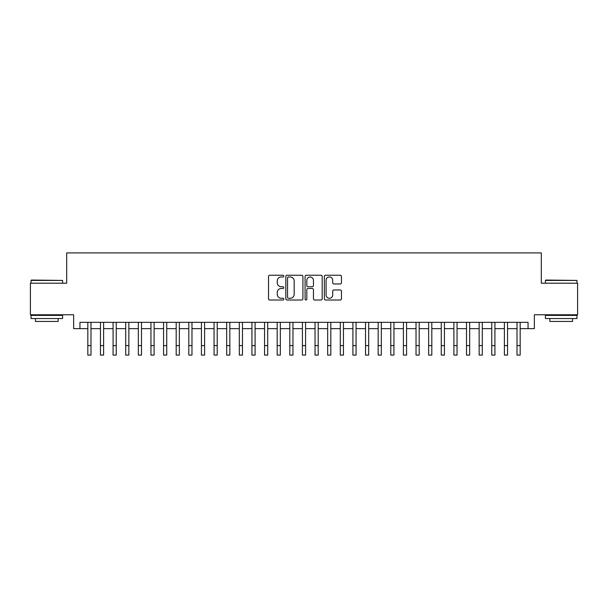 <?xml version="1.0" encoding="UTF-8"?>
<svg xmlns="http://www.w3.org/2000/svg" width="608" height="608" viewBox="0 0 608 608"><rect width="100%" height="100%" fill="white"/><g stroke="black" fill="none" stroke-linecap="round" stroke-linejoin="round"><path stroke-width="0.91" d="M283.807 276.1A0.866 0.866 0 0 0 282.94 275.234L269.77 275.234A1.239 1.239 0 0 0 268.531 276.473L268.531 298.771A1.239 1.239 0 0 0 269.77 300.01L282.94 300.01A0.866 0.866 0 0 0 283.807 299.144A0.866 0.866 0 0 0 282.94 298.277L281.23 298.277A3.967 3.967 0 0 1 277.271 294.31L277.271 292.456A3.967 3.967 0 0 1 281.23 288.488L282.94 288.488A0.866 0.866 0 0 0 283.807 287.622A0.866 0.866 0 0 0 282.94 286.756L281.23 286.756A3.967 3.967 0 0 1 277.271 282.788L277.271 280.934A3.967 3.967 0 0 1 281.23 276.967L282.94 276.967A0.866 0.866 0 0 0 283.807 276.1M340.214 283.966A1.239 1.239 0 0 0 341.453 282.728L341.453 276.473A1.239 1.239 0 0 0 340.214 275.234L325.592 275.234A1.239 1.239 0 0 0 324.353 276.473L324.353 298.771A1.239 1.239 0 0 0 325.592 300.01L340.214 300.01A1.239 1.239 0 0 0 341.453 298.771L341.453 291.217A1.239 1.239 0 0 0 340.214 289.978L333.952 289.978A1.239 1.239 0 0 0 332.713 291.217L332.713 294.964A3.314 3.314 0 0 1 329.399 298.277A3.314 3.314 0 0 1 326.086 294.964L326.086 280.28A3.314 3.314 0 0 1 329.399 276.967A3.314 3.314 0 0 1 332.713 280.28L332.713 282.728A1.239 1.239 0 0 0 333.952 283.966L340.214 283.966M79.944 328.647L79.944 322.331L528.056 322.331L528.056 328.647L534.364 328.647L534.364 314.762L577.6 314.762L577.6 283.206L541.31 283.206L541.31 252.913L66.69 252.913L66.69 283.206L30.4 283.206L30.4 314.762L73.636 314.762L73.636 328.647L87.833 328.647L87.833 336.156M302.913 276.473A1.239 1.239 0 0 0 301.674 275.234L287.06 275.234A1.239 1.239 0 0 0 285.821 276.473L285.821 298.771A1.239 1.239 0 0 0 287.06 300.01L301.674 300.01A1.239 1.239 0 0 0 302.913 298.771L302.913 276.473M306.326 275.234L320.94 275.234A1.239 1.239 0 0 1 322.179 276.473L322.179 298.771A1.239 1.239 0 0 1 320.94 300.01L314.686 300.01A1.239 1.239 0 0 1 313.447 298.771L313.447 289.727A1.239 1.239 0 0 0 312.208 288.488L308.058 288.488A1.239 1.239 0 0 0 306.82 289.727L306.82 299.144A0.866 0.866 0 0 1 305.953 300.01A0.866 0.866 0 0 1 305.087 299.144L305.087 276.473A1.239 1.239 0 0 1 306.326 275.234M90.987 328.647L100.457 328.647M103.611 328.647L113.08 328.647M116.234 328.647L125.704 328.647M128.858 328.647L138.328 328.647M141.482 328.647L150.951 328.647M154.105 328.647L163.567 328.647M166.729 328.647L176.191 328.647M179.352 328.647L188.814 328.647M191.976 328.647L201.438 328.647M204.592 328.647L214.062 328.647M217.216 328.647L226.685 328.647M229.839 328.647L239.309 328.647M242.463 328.647L251.932 328.647M255.086 328.647L264.556 328.647M267.71 328.647L277.18 328.647M280.334 328.647L289.796 328.647M292.957 328.647L302.419 328.647M305.581 328.647L315.043 328.647M318.204 328.647L327.666 328.647M330.82 328.647L340.29 328.647M343.444 328.647L352.914 328.647M356.068 328.647L365.537 328.647M368.691 328.647L378.161 328.647M381.315 328.647L390.784 328.647M393.938 328.647L403.408 328.647M406.562 328.647L416.024 328.647M419.186 328.647L428.648 328.647M431.809 328.647L441.271 328.647M444.433 328.647L453.895 328.647M457.049 328.647L466.518 328.647M469.672 328.647L479.142 328.647M482.296 328.647L491.766 328.647M494.92 328.647L504.389 328.647M507.543 328.647L517.013 328.647M520.167 328.647L528.056 328.647M288.42 276.967A0.866 0.866 0 0 0 287.554 277.833L287.554 297.411A0.866 0.866 0 0 0 288.42 298.277L290.214 298.277A3.967 3.967 0 0 0 294.181 294.31L294.181 280.934A3.967 3.967 0 0 0 290.214 276.967L288.42 276.967M313.447 280.341A3.314 3.314 0 0 0 310.133 277.028A3.314 3.314 0 0 0 306.82 280.341L306.82 285.517A1.239 1.239 0 0 0 308.058 286.756L312.208 286.756A1.239 1.239 0 0 0 313.447 285.517L313.447 280.341M87.833 345.625L90.987 345.625L90.987 355.087L87.833 355.087L87.833 322.331M90.987 345.625L90.987 322.331M31.411 280.045L62.586 280.425L31.031 280.425L31.411 280.045M46.808 318.546L31.031 318.546L31.031 315.392L62.586 315.392L62.586 318.546L46.808 318.546M58.17 318.546L58.17 321.45L35.446 321.45L35.446 318.546M545.794 280.045L576.969 280.425L545.414 280.425L545.794 280.045M561.192 318.546L545.414 318.546L545.414 315.392L576.969 315.392L576.969 318.546L561.192 318.546M572.554 318.546L572.554 321.45L549.83 321.45L549.83 318.546M100.457 345.625L103.611 345.625L103.611 355.087L100.457 355.087L100.457 322.331M103.611 345.625L103.611 322.331M113.08 345.625L116.234 345.625L116.234 355.087L113.08 355.087L113.08 322.331M116.234 345.625L116.234 322.331M125.704 345.625L128.858 345.625L128.858 355.087L125.704 355.087L125.704 322.331M128.858 345.625L128.858 322.331M138.328 345.625L141.482 345.625L141.482 355.087L138.328 355.087L138.328 322.331M141.482 345.625L141.482 322.331M150.951 345.625L154.105 345.625L154.105 355.087L150.951 355.087L150.951 322.331M154.105 345.625L154.105 322.331M163.567 345.625L166.729 345.625L166.729 355.087L163.567 355.087L163.567 322.331M166.729 345.625L166.729 322.331M176.191 345.625L179.352 345.625L179.352 355.087L176.191 355.087L176.191 322.331M179.352 345.625L179.352 322.331M188.814 345.625L191.976 345.625L191.976 355.087L188.814 355.087L188.814 322.331M191.976 345.625L191.976 322.331M201.438 345.625L204.592 345.625L204.592 355.087L201.438 355.087L201.438 322.331M204.592 345.625L204.592 322.331M214.062 345.625L217.216 345.625L217.216 355.087L214.062 355.087L214.062 322.331M217.216 345.625L217.216 322.331M226.685 345.625L229.839 345.625L229.839 355.087L226.685 355.087L226.685 322.331M229.839 345.625L229.839 322.331M239.309 345.625L242.463 345.625L242.463 355.087L239.309 355.087L239.309 322.331M242.463 345.625L242.463 322.331M251.932 345.625L255.086 345.625L255.086 355.087L251.932 355.087L251.932 322.331M255.086 345.625L255.086 322.331M264.556 345.625L267.71 345.625L267.71 355.087L264.556 355.087L264.556 322.331M267.71 345.625L267.71 322.331M277.18 345.625L280.334 345.625L280.334 355.087L277.18 355.087L277.18 322.331M280.334 345.625L280.334 322.331M289.796 345.625L292.957 345.625L292.957 355.087L289.796 355.087L289.796 322.331M292.957 345.625L292.957 322.331M302.419 345.625L305.581 345.625L305.581 355.087L302.419 355.087L302.419 322.331M305.581 345.625L305.581 322.331M315.043 345.625L318.204 345.625L318.204 355.087L315.043 355.087L315.043 322.331M318.204 345.625L318.204 322.331M327.666 345.625L330.82 345.625L330.82 355.087L327.666 355.087L327.666 322.331M330.82 345.625L330.82 322.331M340.29 345.625L343.444 345.625L343.444 355.087L340.29 355.087L340.29 322.331M343.444 345.625L343.444 322.331M352.914 345.625L356.068 345.625L356.068 355.087L352.914 355.087L352.914 322.331M356.068 345.625L356.068 322.331M365.537 345.625L368.691 345.625L368.691 355.087L365.537 355.087L365.537 322.331M368.691 345.625L368.691 322.331M378.161 345.625L381.315 345.625L381.315 355.087L378.161 355.087L378.161 322.331M381.315 345.625L381.315 322.331M390.784 345.625L393.938 345.625L393.938 355.087L390.784 355.087L390.784 322.331M393.938 345.625L393.938 322.331M403.408 345.625L406.562 345.625L406.562 355.087L403.408 355.087L403.408 322.331M406.562 345.625L406.562 322.331M416.024 345.625L419.186 345.625L419.186 355.087L416.024 355.087L416.024 322.331M419.186 345.625L419.186 322.331M428.648 345.625L431.809 345.625L431.809 355.087L428.648 355.087L428.648 322.331M431.809 345.625L431.809 322.331M441.271 345.625L444.433 345.625L444.433 355.087L441.271 355.087L441.271 322.331M444.433 345.625L444.433 322.331M453.895 345.625L457.049 345.625L457.049 355.087L453.895 355.087L453.895 322.331M457.049 345.625L457.049 322.331M466.518 345.625L469.672 345.625L469.672 355.087L466.518 355.087L466.518 322.331M469.672 345.625L469.672 322.331M479.142 345.625L482.296 345.625L482.296 355.087L479.142 355.087L479.142 322.331M482.296 345.625L482.296 322.331M491.766 345.625L494.92 345.625L494.92 355.087L491.766 355.087L491.766 322.331M494.92 345.625L494.92 322.331M504.389 345.625L507.543 345.625L507.543 355.087L504.389 355.087L504.389 322.331M507.543 345.625L507.543 322.331M517.013 345.625L520.167 345.625L520.167 355.087L517.013 355.087L517.013 322.331M520.167 345.625L520.167 322.331M31.031 283.206L31.031 280.425M38.228 315.392L38.228 314.762M55.396 315.392L55.396 314.762M62.586 283.206L62.586 280.425M545.414 283.206L545.414 280.425M552.604 315.392L552.604 314.762M569.772 315.392L569.772 314.762M576.969 283.206L576.969 280.425"/></g></svg>
